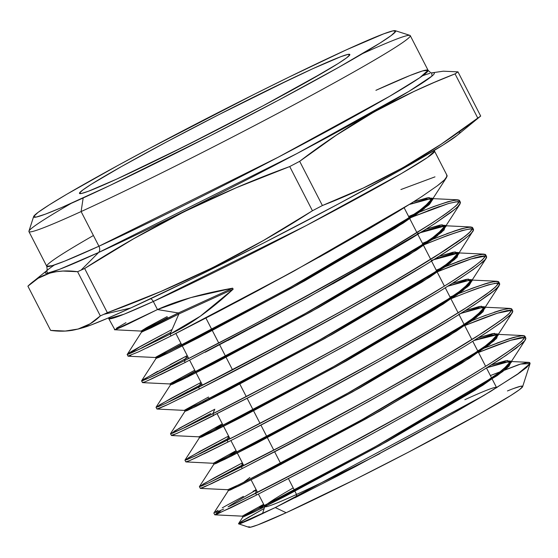 <?xml version="1.0" encoding="UTF-8"?>
<svg xmlns="http://www.w3.org/2000/svg" width="558" height="558" viewBox="0 0 558 558"><rect width="100%" height="100%" fill="white"/><g stroke="black" fill="none" stroke-linecap="round" stroke-linejoin="round"><path stroke-width="0.84" d="M496.536 387.81A130.244 5.454 152.8 0 0 464.835 399.709A130.244 5.454 152.8 0 1 496.334 387.385A130.244 5.454 152.8 0 1 496.536 387.81A130.244 5.454 152.8 0 0 496.536 387.538L486.527 368.057M258.41 494.081L264.855 506.608A130.244 5.454 -27.2 0 0 296.549 494.437L288.437 478.645L296.549 494.437A130.244 5.454 152.8 0 0 379.852 453.64A130.244 5.454 152.8 0 1 296.549 494.437L296.138 497.185M205.916 318.074L218.764 343.072M219.643 344.781L232.519 369.842M239.34 383.116L246.28 396.612M247.159 398.328L260.035 423.382M260.921 425.098L273.797 450.16M274.675 451.868L281.134 464.437M312.801 68.704A151.957 6.361 152.8 0 1 349.789 54.503A151.957 6.361 152.8 0 1 266.006 104.234A151.957 6.361 152.8 0 1 116.469 179.216L100.224 186.442L88.38 191.261L81.384 193.5L79.508 193.061L82.821 189.971L91.205 184.335L121.7 166.423L166.34 142.046L218.331 114.913L292.79 78.05L312.801 68.704L340.896 56.658L347.892 54.426L349.768 54.865L346.448 57.955L338.071 63.584L324.944 71.536L262.937 105.874L184.649 146.315L116.469 179.216A151.957 6.361 152.8 0 1 79.487 193.417A151.957 6.361 152.8 0 1 163.271 143.685A151.957 6.361 152.8 0 1 312.801 68.704L269.765 89.161L218.331 114.913L166.34 142.046L121.7 166.423L91.205 184.335L82.821 189.971L79.508 193.061L81.384 193.5L88.38 191.261L116.469 179.216A151.957 6.361 152.8 0 1 79.487 193.417A151.957 6.361 152.8 0 1 163.271 143.685A151.957 6.361 152.8 0 1 312.801 68.704A151.957 6.361 152.8 0 1 307.577 81.496A151.957 6.361 152.8 0 1 116.469 179.216L159.511 158.765L210.938 133.006L262.937 105.874L307.577 81.496L338.071 63.584L346.448 57.955L349.768 54.865L347.892 54.426L340.896 56.658L312.801 68.704A151.957 6.361 -27.2 0 1 349.789 54.503A151.957 6.361 -27.2 0 1 266.006 104.234A151.957 6.361 -27.2 0 1 116.469 179.216A151.957 6.361 152.8 0 1 121.7 166.423A151.957 6.361 152.8 0 1 312.801 68.704A151.957 6.361 152.8 0 0 121.7 166.423A151.957 6.361 152.8 0 0 116.469 179.216A151.957 6.361 -27.2 0 0 307.577 81.496A151.957 6.361 -27.2 0 0 312.801 68.704M33.626 216.588L28.932 231.172A214.363 8.977 -27.2 0 0 81.112 211.559L83.163 197.964A203.51 8.523 152.8 0 1 33.626 216.588A203.51 8.523 152.8 0 1 149.37 148.498A203.51 8.523 152.8 0 1 346.113 49.955L288.472 77.353L254.804 94.023L149.956 148.184L118.205 165.301L66.911 194.177L49.327 204.821L38.104 212.361L33.661 216.504L36.172 217.09L45.54 214.098L61.408 207.639L109.975 185.451L209.689 136.075L279.321 99.743L339.111 67.093L379.949 43.099L391.172 35.559L395.615 31.415L393.104 30.836L383.737 33.829L346.113 49.955A203.51 8.523 -27.2 0 1 395.322 30.704A203.51 8.523 -27.2 0 1 286.931 95.676A203.51 8.523 -27.2 0 1 83.163 197.964A203.51 8.523 152.8 0 1 90.166 180.834A203.51 8.523 152.8 0 1 346.113 49.955A203.51 8.523 -27.2 0 1 339.111 67.093A203.51 8.523 -27.2 0 1 83.163 197.964L81.112 211.559L83.163 197.964M457.016 135.468L443.289 144.885L400.274 170.155L337.297 204.542L263.948 242.821L191.394 279.153L130.677 308.009L103.802 314.328A250.535 10.49 152.8 0 1 100.321 315.912L90.096 323.814L77.799 329.15L83.058 327.692A214.363 8.977 -27.2 0 0 130.677 308.009L103.802 314.328A250.535 10.49 152.8 0 1 100.321 315.912L90.096 323.814L84.467 326.765L78.455 328.962L72.045 330.385L65.244 331.054L50.618 330.392L27.9 286.184L38.125 278.282L43.754 275.338L49.767 273.141L56.177 271.718L62.977 271.049L77.604 271.711A250.535 10.49 -27.2 0 0 81.077 270.128L98.578 252.516A218.666 9.158 152.8 0 0 326.36 137.854A218.666 9.158 152.8 0 0 431.766 72.903L431.955 76.097L408.833 91.435L296.87 153.596L98.578 252.516A5.427 4.018 65.4 0 0 98.933 246.231L278.093 157.279L389.414 96.429L419.665 77.799L428.077 70.294L422.566 70.922L410.165 75.421L375.904 90.333A214.363 8.977 -27.2 0 1 368.524 108.378A214.363 8.977 -27.2 0 1 98.933 246.231L81.112 211.559A214.363 8.977 -27.2 0 1 28.932 231.591L46.753 266.271A214.363 8.977 -27.2 0 0 98.933 246.231A214.363 8.977 -27.2 0 0 309.878 140.456A214.363 8.977 -27.2 0 0 428.077 70.294L410.256 35.621A214.363 8.977 152.8 0 1 292.057 105.783A214.363 8.977 152.8 0 1 81.112 211.559L98.933 246.231L81.112 211.559A214.363 8.977 152.8 0 0 295.74 103.809A214.363 8.977 152.8 0 0 409.914 35.37L395.322 30.704M434.25 150.458L434.549 151.162L427.365 157.565L401.516 173.489L306.398 225.481L153.317 301.487A5.427 4.018 65.4 0 0 150.681 298.725A5.427 4.018 65.4 0 1 153.317 301.487A183.157 7.673 152.8 0 1 108.74 318.604L114.871 329.764L127.796 324.156L157.468 309.557L153.317 301.487L124.036 314.224L108.74 318.604L108.336 317.948M470.464 123.96L480.689 116.057L457.965 71.856A250.535 10.49 152.8 0 1 455.049 73.872L477.767 118.08A250.535 10.49 -27.2 0 0 480.689 116.057L457.965 71.856A250.535 10.49 152.8 0 1 455.049 73.872L477.767 118.08A250.535 10.49 -27.2 0 0 480.689 116.057L456.89 135.573A214.363 8.977 152.8 0 1 323.793 211.712A214.363 8.977 152.8 0 1 130.677 308.009L103.802 314.328A250.535 10.49 -27.2 0 0 107.359 312.696L84.642 268.496A250.535 10.49 152.8 0 1 81.077 270.128L98.578 252.516A218.666 9.158 152.8 0 1 46.733 270.783L47.409 273.183L59.329 269.402L98.578 252.516A5.427 4.018 65.4 0 0 98.933 246.231L64.665 261.144L52.264 265.643L46.753 266.271C47.27 269.507 47.228 271.069 46.621 270.944M80.722 328.237L80.722 328.237A214.363 8.977 -27.2 0 0 130.677 308.009L107.764 318.2L91.045 325L82.912 327.734M262.616 509.308L240.477 522.149M518.521 364.695L490.384 375.569L520.028 364.214L527.84 362.379L529.682 362.54L530.1 363.439L526.682 367.408L517.691 374.167L484.588 395.036L458.09 410.486L411.651 436.426L337.618 475.939L275.275 507.55L250.368 519.379L241.189 523.278L238.475 523.781L248.91 527.296A154.015 6.452 -27.2 0 0 286.156 512.725L275.275 507.55L240.484 523.53L238.475 523.781L241.593 521.409L249.691 516.548M530.1 363.439L522.644 386.624A154.015 6.452 -27.2 0 1 435.052 438.149A154.015 6.452 -27.2 0 1 286.156 512.725L275.275 507.55L238.768 523.976L243.762 520.063L264.171 508.464M292.308 271.983L238.984 300.706L171.034 335.951L138.684 351.812L128.061 356.074L138.684 351.812L171.034 335.951L170.085 334.109C125.334 356.402 115.778 360.315 141.411 345.841A183.157 7.673 -27.2 0 0 130.677 353.228A183.157 7.673 -27.2 0 1 141.411 345.841L162.294 334.64L132.413 350.912L127.775 353.793L127.245 354.456L129.247 353.821L127.14 354.379L129.54 352.628L141.411 345.841A183.157 7.673 -27.2 0 0 130.677 353.228M128.04 356.164L127.14 354.379M143.469 347.306L129.247 353.821L143.469 347.306M146.628 348.032L171.034 335.951L170.085 334.109L155.347 341.496L170.085 334.109L178.86 313.987L150.855 327.999L141.579 332.01L148.219 328.006L141.565 332.059L141.048 331.054L150.862 326.744L178.344 312.982L157.468 309.557L190.808 297.616L232.644 288.179L233.16 289.177L200.357 316.184L170.085 334.109L178.86 313.987L151.378 327.741L141.565 332.059M256.303 489.98A178.469 7.47 -27.2 0 0 228.048 506.838L232.47 504.85L228.048 506.838A178.469 7.47 -27.2 0 1 256.303 489.98A178.469 7.47 -27.2 0 0 228.048 506.838L232.344 504.913M243.414 496.383L227.999 504.655L243.414 496.383M222.279 507.836L227.999 504.655L222.279 507.836M213.951 512.935L218.039 510.277L213.951 512.935M215.869 512.537L223.716 509.035L215.869 512.537M229.743 506.169L237.108 502.584L229.743 506.169M213.86 513.116L214.788 514.811L216.971 514.155L256.568 495.016L255.648 493.314L237.108 502.584L304.263 468.183L382.697 425.928M477.634 350.752L479.852 349.838L480.703 351.582L478.52 352.475L500.184 343.937M225.934 476.685L242.298 468.504L241.377 466.802L209.117 482.67L201.326 486.137L199.534 486.457L214.188 477.843L242.374 462.875L202.875 484.246M199.534 486.457L201.326 486.137L209.117 482.67L222.684 476.148L290.265 441.538L368.936 399.172L420.028 370.449M200.461 488.159L202.986 487.525L219.141 480.013M211.538 481.512L243.26 464.591M486.248 315.061L466.586 322.761L467.437 324.505L464.716 325.621L486.995 316.825M184.949 460.231L185.87 461.926L190.417 460.287L228.027 441.992L227.113 440.29L194.728 456.207L186.86 459.701L185.075 460.015L199.778 451.366L228.592 436.056L188.451 457.776M185.075 460.015L186.86 459.701L200.81 453.326L241.9 432.757L295.175 404.899L355.341 372.319M196.744 455.258L229.477 437.779L196.604 455.328M498.329 281.546L498.88 282.62L498.329 281.546L496.215 281.267L487.504 283.073L472.975 287.977L450.027 297.044L453.312 295.691L454.163 297.428L450.913 298.767M211.44 411.002L214.809 409.237L212.842 413.771L186.435 426.856L170.748 433.817L179.467 428.16L211.44 411.002M170.622 433.566L172.415 433.259L186.435 426.856L227.629 406.252L281.051 378.324L341.482 345.611M190.703 426.933L259.331 391.974L342.5 347.25L394.011 318.304L438.121 292.287L370.903 331.431L309.055 365.497L250.312 396.689L194.916 424.875L176.558 433.587L171.543 435.268L174.103 434.64L184.552 429.89L213.756 415.48L212.842 413.771L279.837 378.966L348.624 341.67L414.95 303.915L449.406 283.032L472.71 267.547L457.49 277.87L437.179 290.606L376.42 326.109M210.791 413.513L181.88 429.018M485.244 254.399L485.802 255.473L485.244 254.399L483.151 254.12L474.363 255.941L467.813 258.019L436.23 270.191L440.046 268.614L440.897 270.351L437.116 271.913L460.657 262.588M473.017 231.305L470.003 234.611L460.434 242.172L445.124 252.537L424.764 265.308L447.621 250.905L463.775 239.71L470.889 233.774L473.561 230.07L458.125 254.364L443.938 266.319L412.432 286.673L317.188 341.384L224.33 390.893L195.481 405.422L184.468 410.395L156.951 409.035L168.146 404.39L199.485 388.968L285.94 343.77L355.16 305.791L424.764 265.308L400.163 280.004L342.068 313.101L250.103 362.826L199.485 388.968L166.814 405.01L158.884 408.512L157.091 408.826L158.884 408.512L166.814 405.01L199.485 388.968L198.571 387.259L165.886 403.308L157.977 406.817L156.156 407.131L170.964 398.398L201.026 382.425L159.546 404.878M156.156 407.131L157.977 406.817L165.886 403.308L179.655 396.703L248.08 361.703L327.867 318.771L379.614 289.7M168.349 402.053L201.912 384.141L168.349 402.053M422.427 243.337L426.772 241.537L427.623 243.274L423.313 245.06L447.46 235.476L427.623 243.274L426.772 241.537L454.637 230.9L461.264 228.801L470.045 226.973L472.159 227.252L472.717 228.334L469.187 232.867L465.1 236.306L434.661 256.931L391.005 283.122L353.061 304.766L292.085 338.281L198.571 387.259L201.026 382.418M142.632 382.383L144.445 382.07L152.404 378.554L185.214 362.449L184.3 360.747L153.443 375.939L142.66 380.702C141.195 381.03 141.453 380.605 143.455 379.44L187.244 355.606L170.183 364.576M142.66 380.702L141.572 380.912L142.499 382.607M153.987 375.548L188.13 357.322L152.48 376.392M525.887 338.657L524.918 340.499L522.414 343.128L506.169 355.341L478.025 373.309L453.759 387.817L411.658 411.992L365.957 437.312L306.307 469.292L256.568 495.016L321.087 461.473L383.632 427.609L434.487 399.019L478.025 373.309L500.421 359.171L516.276 348.164L524.653 340.819L525.81 338.043L525.127 337.492L520.244 337.688L511.058 340.171C503.428 342.605 493.314 346.406 480.703 351.582L479.852 349.838L507.264 339.397L513.744 337.353L522.414 335.567L524.492 335.846L525.05 336.906L521.57 341.398L512.16 348.834L497.115 359.052L477.132 371.6L444.838 390.809L407.459 412.146L321.799 458.913L255.648 493.314L256.157 489.687L253.039 491.319M524.492 335.846L525.05 336.906M256.568 495.016L255.648 493.314L256.568 495.016L230.9 507.752L214.788 514.804M500.624 310.213L494.116 312.271L500.624 310.213L509.328 308.421L511.407 308.693L511.965 309.774L508.478 314.266L504.467 317.642L483.932 331.975L441.748 357.824L375.952 395.294L283.415 445.131L241.377 466.802L242.374 462.868M511.407 308.693L511.965 309.774L511.407 308.693L509.328 308.421M511.812 310.29L497.478 313.178L467.437 324.505L466.586 322.761L467.437 324.505C480.096 319.309 490.252 315.486 497.917 313.038L507.138 310.548L512.042 310.346L512.732 310.897L511.56 313.687L503.156 321.045L487.218 332.108L464.709 346.309L412.767 376.824L352.147 410.576L292.252 442.675L242.298 468.504L327.651 423.836L369.898 400.839L420.976 372.123L464.709 346.309L484.749 333.719L499.87 323.473L509.308 316.002L512.265 312.745L497.373 335.804L494.458 333.349L478.492 337.729L492.275 333.691L497.813 333.991L489.247 343.316L461.02 362.323L365.664 417.705L268.663 469.648L238.587 484.846L227.804 489.701L228.313 490.705L236.78 485.725L228.327 490.663L230.852 489.75L270.874 469.766L373.469 414.664L469.529 358.243L494.186 340.715L496.578 334.291L474.147 340.471L491.445 334.974L498.329 334.995L489.764 344.321L461.536 363.321L366.181 418.709L269.179 470.645L239.103 485.844L228.313 490.705M200.378 488.396L211.935 483.479L242.298 468.504L241.377 466.802L242.298 468.504L204.563 486.855M498.88 282.62L495.385 287.126L491.347 290.53L470.694 304.933L434.989 326.946L380.249 358.466L293.961 405.54L227.113 440.29L228.592 436.056M247.738 431.92L313.659 397.198L382.383 359.471L451.324 319.35L474.035 305.031L494.095 290.711L497.08 288.04L499.724 284.364L499.166 283.283L497.08 283.004L488.334 284.824L473.902 289.679L454.163 297.428L453.312 295.691L454.163 297.428L450.92 298.767M204.116 453.87L228.027 441.992L227.113 440.29L228.027 441.992L195.621 457.923L187.795 461.389L186.009 461.71M485.802 255.473L482.265 260.014L472.71 267.547L482.51 259.791M485.648 255.989L471.196 258.919L440.897 270.351L440.046 268.614L440.897 270.351C453.654 265.106 463.9 261.249 471.629 258.779L480.954 256.248L485.872 256.045L486.562 256.596L485.383 259.407L476.874 266.843L460.852 277.954L438.121 292.287L458.334 279.593L473.561 269.284L483.123 261.723L486.102 258.452L471.203 281.511L468.301 279.056L452.378 283.415L466.125 279.391L471.65 279.697L462.987 289.1L434.473 308.274L338.155 364.172L240.17 416.596L209.787 431.927L198.885 436.816L222.314 423.843L198.927 436.837L209.871 431.885L238.559 417.426L330.943 368.154L425.719 313.694L457.086 293.417L471.203 281.511M213.756 415.48L212.842 413.771L213.756 415.48M472.159 227.252L472.717 228.334L472.159 227.252L470.045 226.973M473.561 230.07L472.996 228.989L470.889 228.703L462.08 230.552L447.46 235.476M199.485 388.968L198.571 387.259L199.485 388.968C256.164 360.475 364.486 302.283 424.764 265.308C488.313 225.948 489.268 218.603 427.623 243.274L426.772 241.537C488.431 216.874 487.483 224.218 423.934 263.564C363.886 300.406 255.383 358.696 198.571 387.259M205.142 352.279L272.025 317.084L341.566 278.937L411.441 238.315L434.424 223.835L454.77 209.348L457.79 206.641L460.476 202.924L459.911 201.836L457.797 201.557L448.946 203.412L434.298 208.357L414.357 216.204L413.499 214.46L433.433 206.634L448.13 201.661L456.946 199.827L459.074 200.099L459.632 201.187L456.088 205.735L446.435 213.337L431.076 223.744L394.904 246.015L339.438 277.933L252.042 325.579L184.3 360.747L233.99 335.107L283.318 308.811L366.174 262.769M459.074 200.099L459.632 201.187L459.074 200.099L456.946 199.827M160.425 374.739L185.214 362.449L184.3 360.747L187.244 355.606M408.63 216.483L413.499 214.46C475.479 189.65 474.537 197.002 410.674 236.529C350.487 273.455 241.056 332.247 184.3 360.747L146.217 379.252M141.823 347.822L167.812 333.914L138.496 349.671M414.357 216.204L409.509 218.206L414.357 216.204L413.499 214.46L414.357 216.204L448.36 203.586M141.048 331.054L167.191 316.588L147.179 327.295L141.097 331.075L178.344 312.982L157.468 309.557L153.317 301.487A5.427 4.018 65.4 0 0 150.681 298.725M447.07 175.519L434.549 151.162A183.157 7.673 152.8 0 1 333.558 211.105A183.157 7.673 152.8 0 1 153.317 301.487A183.157 7.673 152.8 0 1 109.103 317.621M114.746 329.792L157.468 309.557L172.931 303.315L190.808 297.616L210.819 292.538L232.644 288.179L233.16 289.177C210.45 310.199 189.427 325.175 170.085 334.109L178.86 313.987L233.16 289.177L216.567 303.719L200.357 316.184L184.775 326.367L170.085 334.109L171.034 335.951L217.341 312.117L258.284 290.411L327.999 252.209L398.021 211.545L421.06 197.058L437.305 185.821L444.468 179.864L447.153 176.154L446.588 175.079M363.37 187.983L402.981 167.658L441.078 144.257L477.767 118.08C429.813 154.936 378.024 184.091 322.398 205.532L299.674 161.325A250.535 10.49 152.8 0 1 289.721 166.556L312.438 210.764A250.535 10.49 -27.2 0 0 322.398 205.532L299.674 161.325L336.258 135.224L355.076 123.158L374.292 111.837L393.92 101.284L413.952 91.477L434.347 82.361L455.049 73.872L477.767 118.08L441.078 144.257L422.218 156.338L402.981 167.658L383.367 178.197L363.37 187.983L322.398 205.532L299.674 161.325A250.535 10.49 152.8 0 1 289.721 166.556L312.438 210.764L263.369 240.533L238.322 254.413L212.884 267.54L187.049 279.893L160.83 291.499L107.359 312.696L84.642 268.496L133.711 238.726L158.758 224.846L184.196 211.719L210.031 199.366L236.25 187.76L289.721 166.556L312.438 210.764A250.535 10.49 -27.2 0 0 322.398 205.532A250.535 10.49 -27.2 0 1 312.438 210.764L263.369 240.533L212.884 267.54L160.83 291.499L107.359 312.696L84.642 268.496A250.535 10.49 152.8 0 1 81.077 270.128L98.578 252.516A5.427 4.018 65.4 0 0 98.933 246.231A214.363 8.977 -27.2 0 1 93.416 235.504M78.455 328.962L65.244 331.054L50.618 330.392L27.9 286.184C40.532 273.706 57.104 268.879 77.604 271.711L100.321 315.912C87.69 328.397 71.117 333.217 50.618 330.392L27.9 286.184L38.125 278.282L49.767 273.141M100.321 315.912L77.604 271.711A250.535 10.49 -27.2 0 0 81.077 270.128A250.535 10.49 -27.2 0 1 77.604 271.711L100.321 315.912A250.535 10.49 152.8 0 0 103.802 314.328A250.535 10.49 -27.2 0 0 107.359 312.696A250.535 10.49 -27.2 0 1 103.802 314.328M459.171 131.765A214.363 8.977 152.8 0 1 459.178 131.765A214.363 8.977 152.8 0 1 347.222 199.234A214.363 8.977 152.8 0 1 130.677 308.009M477.767 118.08A250.535 10.49 -27.2 0 0 480.689 116.057L457.965 71.856L443.338 71.194L431.585 72.889M429.681 73.405A218.666 9.158 152.8 0 1 429.89 73.349A218.666 9.158 152.8 0 0 422.532 75.783M81.077 270.128A250.535 10.49 152.8 0 0 84.642 268.496L133.711 238.726L184.196 211.719L236.25 187.76M84.642 268.496C149.07 226.862 217.425 192.88 289.721 166.556A250.535 10.49 152.8 0 0 299.674 161.325L336.258 135.224L374.292 111.837L413.952 91.477M299.674 161.325C347.439 124.58 399.228 95.425 455.049 73.872A250.535 10.49 152.8 0 0 457.965 71.856L443.338 71.194M513.625 388.507L520.719 386.241L522.616 386.68L519.254 389.819L510.758 395.524L479.852 413.68L408.7 452.05L355.258 479.378L286.156 512.725L257.677 524.932L250.591 527.198L248.687 526.759M264.848 506.357A130.244 5.454 -27.2 0 0 296.549 494.437A130.244 5.454 152.8 0 0 379.852 453.64M240.01 522.476L238.503 523.732L242.786 517.106L264.171 505.29L242.772 517.14L242.256 516.143L252.983 511.302L282.906 496.167L379.426 444.468L474.293 389.345L502.374 370.428L510.898 361.138L505.346 360.838L491.549 364.89L507.529 360.503L510.451 362.951L496.515 374.725L465.595 394.736L372.207 448.451L281.253 497.025L253.032 511.281L242.298 516.157L263.655 504.286L242.256 516.143M294.966 497.778L355.32 466.669L443.387 418.814L490.405 391.542L520.795 371.977M528.838 365.357L529.507 362.477L525.155 362.812M417.091 406.712L463.712 379.705L489.143 364.151L512.16 348.834L521.814 341.175M524.68 337.869L524.29 335.756L519.407 335.951M511.672 337.974L496.857 343.135M443.226 356.953L475.855 337.137L502.284 319.329M509.342 313.443L511.965 309.774M390.014 352.956L437.026 325.726L462.638 310.081L485.872 294.631L495.63 286.896M498.51 283.59L498.12 281.462L493.202 281.664M485.411 283.701L470.478 288.911M209.934 411.783L173.998 431.327M485.425 256.45L485.041 254.309L480.11 254.518M472.249 256.575L457.302 261.793M403.036 276.084L446.819 249.154M455.76 243.135L462.896 238.001M470.066 232.03L472.717 228.334M461.264 228.801L446.672 233.725M157.67 371.307L141.593 380.807L156.038 358.452L181.489 344.405L156.024 358.501L155.508 357.497L166.584 352.558L197.427 337.025L296.891 283.876L394.652 227.204L423.599 207.771L432.401 198.25L427.058 197.909L413.806 201.731L429.207 197.595L431.962 200.078L417.656 212.11L385.85 232.644L289.672 287.858L195.872 337.827L166.709 352.496L155.556 357.518L180.973 343.4L155.508 357.497M389.63 249.14L433.615 222.091M442.627 216.023L449.783 210.875M456.974 204.891L459.632 201.187M448.13 201.661L433.433 206.634M141.579 332.01L127.245 354.456M156.024 358.501L167.1 353.563L197.944 338.029L297.407 284.88L395.169 228.201L424.115 208.769L432.917 199.255L426.263 199.178L409.537 204.423L431.16 198.55L428.614 205.128L403.253 223.081L304.696 280.841L199.555 337.199L166.975 353.619L156.038 358.452M170.483 384.943L181.496 380.019L212.186 364.555L311.162 311.643L408.442 255.229L437.242 235.881L446.002 226.402L439.153 226.374L421.939 231.828L444.245 225.697L441.727 232.247L416.512 250.11L318.451 307.604L213.819 363.711L173.043 384.002L170.49 384.894L195.272 371.216L170.483 384.943L169.967 383.939L180.98 379.015L211.677 363.551L310.646 310.646L407.926 254.225L436.733 234.883L445.486 225.397L439.976 225.09L426.263 229.094L442.152 224.755L445.04 227.218L430.797 239.215L399.137 259.658L303.426 314.621L210.101 364.36L181.099 378.959L170.009 383.96L194.756 370.212L169.967 383.939M184.942 411.379L195.9 406.475L226.436 391.074L324.916 338.413L421.715 282.25L450.376 262.992L459.081 253.548L452.224 253.52L434.989 258.989L457.33 252.844L454.847 259.365L429.765 277.145L332.205 334.368L228.083 390.223L187.495 410.437L184.949 411.337L192.398 406.915L184.942 411.379L184.426 410.381L195.384 405.471L225.92 390.077L324.4 337.409L421.199 281.253L449.86 261.988L458.571 252.544L453.047 252.237L439.32 256.255L455.23 251.902L458.125 254.364M199.401 437.821L210.296 432.931L240.686 417.6L338.671 365.176L434.989 309.278L463.503 290.104L472.166 280.695L465.302 280.674L448.039 286.149L470.408 279.99L467.96 286.484L443.024 304.18L345.96 361.138L242.346 416.742L201.947 436.879L199.408 437.779L222.83 424.847L199.401 437.821L198.885 436.816M213.854 464.263L224.7 459.387L254.929 444.126L352.426 391.939L448.262 336.3L476.63 317.209L485.251 307.842L478.373 307.821L461.096 313.31L483.493 307.144L481.073 313.603L456.277 331.208L359.715 387.901L256.61 443.254L216.399 463.314L213.867 464.221L236.613 451.659L213.854 464.263L213.344 463.259L224.183 458.383L254.413 443.122L351.91 390.942L447.746 335.295L476.114 316.212L484.735 306.844L479.196 306.537L465.435 310.576L481.38 306.202L484.288 308.658L470.227 320.522L439.013 340.708L344.698 394.918L252.788 443.959L224.253 458.348L213.386 463.28L236.097 450.662L213.344 463.259M242.772 517.14L253.499 512.3L283.422 497.171L379.935 445.472L474.809 390.349L502.891 371.433L511.414 362.142L504.523 362.128L487.197 367.631L509.663 361.438L507.306 367.834L482.789 385.278L387.224 441.427L285.145 496.285L253.465 512.321L242.786 517.106M433.538 150.883A183.157 7.673 152.8 0 1 340.429 207.423A183.157 7.673 152.8 0 1 153.317 301.487L157.468 309.557C176.879 300.762 201.94 293.641 232.644 288.179L233.16 289.177L178.86 313.987L178.344 312.982L157.468 309.557L124.413 325.739L116.427 329.241L114.606 329.534M141.097 331.075L114.467 329.75M116.378 328.257L125.975 322.657M447.056 175.491L445.87 178.372C445.061 179.55 442.208 182.034 437.305 185.821L421.06 197.058L398.021 211.545L369.459 228.529L319.239 257.105M128.535 356.137L130.956 355.251M427.902 210.778L439.397 206.516M455.077 201.898L460.134 201.975M460.385 202.275L459.192 205.149C458.376 206.334 455.523 208.825 450.641 212.598L434.424 223.835L411.441 238.315L382.934 255.285L332.826 283.827M305.951 298.69L227.992 340.436M184.3 360.747L185.214 362.449L146.796 381.086M142.618 382.642L170.009 383.96M462.08 230.552L470.889 228.703M169.827 401.237L188.011 391.43M474.705 257.831L483.967 255.857M486.639 257.224L486.102 258.452M198.927 436.837L171.501 435.519L170.49 433.789M184.175 427.749L202.366 417.942M467.604 292.057L478.904 287.879M494.409 283.331L499.382 283.422M499.633 283.715L498.454 286.568C497.659 287.74 494.841 290.202 490.008 293.947L474.035 305.031L451.324 319.35L423.173 336.132L373.707 364.325M347.243 378.973L270.239 420.237M213.386 463.28L185.863 461.912M198.634 454.205L216.685 444.475M500.951 312.11L510.151 310.15M512.802 311.504L512.265 312.745M200.448 488.403L227.838 489.715L238.643 484.811L267.024 470.492L358.452 421.688L452.301 367.722L483.368 347.62L497.373 335.804M514.085 339.243L523.237 337.297M242.298 516.157L214.823 514.832M215.974 513.806L220.403 511.121M430.741 259.372L417.83 234.388M417.698 232.205L416.868 232.519M167.191 316.588L146.433 327.713L141.341 331.034L178.344 312.982L232.644 288.179L178.344 312.982L178.86 313.987L141.851 332.038L146.942 328.718L167.707 317.586M288.437 478.645L296.549 494.437A130.244 5.454 -27.2 0 1 293.201 487.922M71.229 203.349A214.363 8.977 -27.2 0 0 81.112 211.559A214.363 8.977 152.8 0 0 348.213 75.1A214.363 8.977 152.8 0 0 362.665 53.568M431.766 72.903A218.666 9.158 152.8 0 1 326.36 137.854A218.666 9.158 152.8 0 1 98.578 252.516A218.666 9.158 152.8 0 1 54.44 264.952M507.445 390.942A154.015 6.452 -27.2 0 1 464.926 421.981A154.015 6.452 -27.2 0 1 286.156 512.725L275.275 507.55L483.786 395.51L516.966 374.634L530.058 363.593L520.607 364.067L490.384 375.569M255.648 493.314C311.427 465.219 417.837 408.024 477.132 371.6C539.572 332.875 540.479 325.621 479.852 349.838L480.703 351.582L510.612 340.31L524.897 337.437M188.13 357.329L152.592 376.336M466.586 322.761C527.533 298.404 526.599 305.693 463.782 344.621C404.327 381.093 297.519 438.56 241.377 466.802M228.027 441.992C284.392 413.645 391.521 356.025 451.324 319.35C514.413 280.262 515.362 272.953 454.163 297.428M453.312 295.691C514.511 271.216 513.597 278.505 450.578 317.551C391.123 354.044 283.108 412.139 227.113 440.29M440.046 268.614C501.468 244.034 500.512 251.365 437.179 290.606C377.187 327.406 269.319 385.376 212.842 413.771M185.214 362.449L307.911 297.616L426.193 229.143M170.867 332.317L138.537 349.65M141.411 345.841L172.094 329.499M171.034 335.951L294.066 271.021L412.536 202.54M434.989 176.858L400.902 189.546M312.438 210.764C248.01 252.397 179.655 286.373 107.359 312.696M409.537 204.423L426.089 199.22L432.875 199.178L429.451 204.381L416.129 214.537L292.65 287.503L171.187 351.561L158.807 357.469L156.373 358.159L181.489 344.405M417.384 233.523L445.354 225.885L444.056 230.049L432.52 239.361L311.448 311.49L186.958 377.341L195.272 371.216M431.195 260.398L458.509 253.067L457.044 257.294L445.458 266.605L325.209 338.253L201.564 403.685L209.048 398.028M448.039 286.149L464.8 280.786L472.012 280.486L469.208 285.347L456.653 295.084L336.39 366.439L215.562 430.344L222.83 424.847M458.822 314.154L476.574 308.26L484.818 307.43L483.005 311.789L471.336 321.101L352.726 391.779L230.796 456.381L236.613 451.659M474.147 340.471L497.834 334.549L496.613 338.392L486.653 346.637L380.186 410.911L257.594 476.588L230.008 490.119L236.78 485.725M486.45 367.91L503.449 362.386L511.114 361.807L508.959 366.299L497.192 375.611L380.242 445.305L260.042 509.07L264.171 505.29M263.655 504.286L258.305 508.673L374.669 447.098L493.07 377.117L506.601 366.997L510.989 361.438L505.862 360.747L491.549 364.89M249.879 477.474L243.532 482.405L360.252 420.697L479.678 350.187L493.398 339.962L497.903 334.319L492.833 333.586L478.492 337.729M236.097 450.662L228.766 456.13L345.841 394.29L466.279 323.256L480.194 312.919L484.825 307.2L479.803 306.426L465.435 310.576M222.314 423.843L214.014 429.855L331.438 367.882L452.887 296.319L466.99 285.877L471.747 280.081L466.774 279.272L452.378 283.415M208.532 397.031L184.712 410.088L199.269 403.567L317.035 341.468L439.495 269.388L453.78 258.835L458.662 252.962L453.738 252.111L439.32 256.255M194.756 370.212L170.316 383.597L172.61 382.962L184.531 377.278L302.638 315.061L426.103 242.451L440.576 231.793L445.584 225.844L440.708 224.958L426.263 229.094M180.973 343.4L155.94 357.099L157.97 356.611L169.667 351.052L287.663 288.96L412.257 215.827L427.107 204.974L432.492 198.829L427.958 197.748L413.806 201.731M233.16 289.177L178.86 313.987L178.344 312.982L232.644 288.179M496.487 387.44L496.913 387.573M485.648 366.341L472.786 341.322M471.908 339.606L459.046 314.586M458.167 312.878L445.305 287.858M444.426 286.142L431.571 261.123M416.952 232.672L404.152 207.778M431.955 72.91C431.704 73.475 430.406 72.603 428.077 70.294M31.89 282.69L46.823 270.616M199.401 486.674L200.329 488.369M156.031 407.354L156.958 409.049M524.973 336.3L525.81 338.043M511.888 309.153L512.732 310.897M498.81 282.006L499.647 283.75M485.725 254.86L486.562 256.596M472.647 227.713L473.484 229.45M459.562 200.559L460.399 202.303M257.531 492.365L251.114 479.873M243.769 465.588L230.893 440.541M230.015 438.818L217.139 413.764M209.829 399.549L209.313 398.551M202.491 385.278L189.622 360.224M188.737 358.508L175.882 333.496M264.799 506.511L262.469 513.744M528.754 362.358L509.663 361.438M213.881 513.018L228.327 490.663M523.174 335.567L496.578 334.291M199.429 486.576L213.867 464.221M510.096 308.421L483.493 307.144M184.97 460.134L199.408 437.779M497.011 281.267L470.408 279.99M170.511 433.692L184.949 411.337M483.925 254.12L457.33 252.844M156.052 407.249L170.49 384.894M470.84 226.973L444.245 225.697M457.755 199.82L431.16 198.55M446.616 177.374L431.962 200.078M128.138 356.206L155.556 357.518M459.938 204.158L445.04 227.218M499.187 285.598L484.288 308.658M525.35 339.892L510.451 362.951M432.917 199.255L432.401 198.25M446.002 226.402L445.486 225.397M459.081 253.548L458.571 252.544M472.166 280.695L471.65 279.697M485.251 307.842L484.735 306.844M498.329 334.995L497.813 333.991M511.414 362.142L510.898 361.138"/></g></svg>
